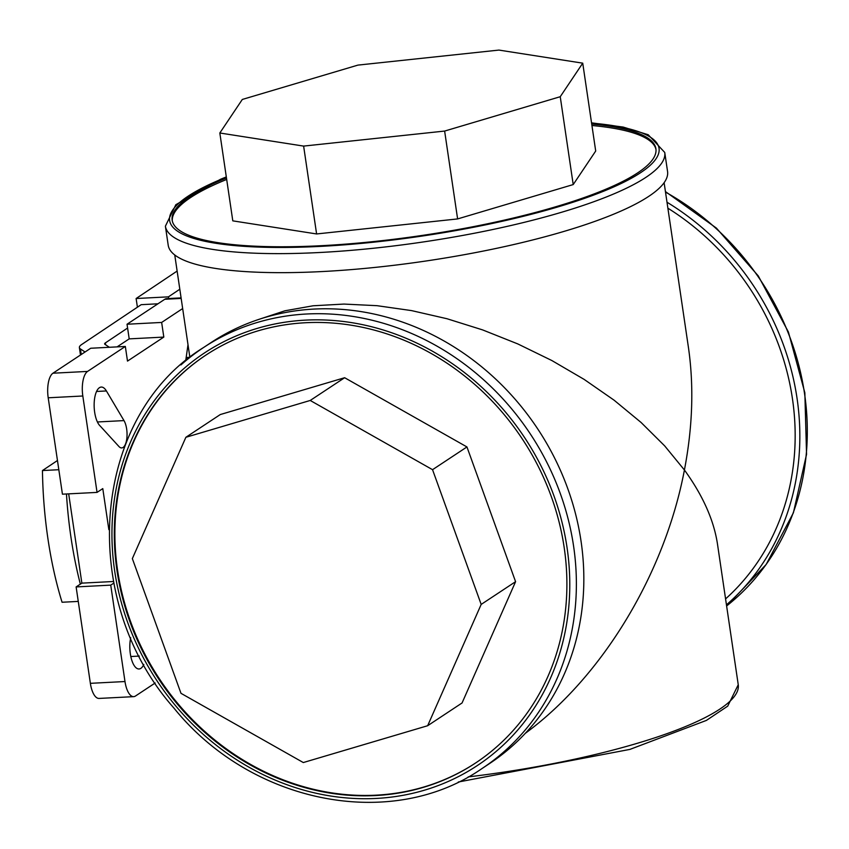 <?xml version="1.0" encoding="UTF-8"?>
<svg xmlns="http://www.w3.org/2000/svg" width="849" height="849" viewBox="0 0 849 849"><rect width="100%" height="100%" fill="white"/><g stroke="black" fill="none" stroke-linecap="round" stroke-linejoin="round"><path stroke-width="1.27" d="M180.986 693.325L303.305 762.551L427.652 725.725L481.181 604.414L432.544 469.688L310.225 400.463L185.878 437.288L132.348 558.6L180.986 693.325M303.624 146.092L444.632 131.064L560.244 96.712L582.732 63.166L498.925 50.08L357.917 65.108L242.315 99.45L219.827 132.996L303.624 146.092L316.603 233.953L457.611 218.925L573.213 184.573L595.701 151.026L582.732 63.166M137.411 307.2L136.116 298.519L168.431 296.853L168.675 298.53M157.935 303.804L141.189 304.674L81.642 344.535A30.288 6.474 171.5 0 0 79.382 347.57A30.288 6.474 171.5 0 0 80.411 348.928L85.049 351.985M136.116 298.519L177.133 271.064M179.808 289.233L168.431 296.853M78.267 601.41L62.062 602.249A212.038 85.229 -93 0 1 42.45 470.558L57.456 460.519M127.594 328.032L105.372 342.911A10.092 2.154 -8.5 0 0 104.618 343.919A10.092 2.154 -8.5 0 0 104.958 344.365L109.372 347.283M42.45 470.558L58.814 469.72M66.466 493.98A212.038 85.229 87 0 0 80.347 584.133M664.746 152.459L667.558 171.487A252.386 53.264 171.6 0 1 425.667 261.046A252.386 53.264 171.6 0 1 168.208 245.234L165.396 226.195A252.386 53.264 171.6 0 0 284.33 253.607A252.386 53.264 171.6 0 0 540.399 218.214A252.386 53.264 171.6 0 0 664.746 152.459L648.212 134.736L623.198 127.074L591.541 122.84M444.632 131.064L457.611 218.925M560.244 96.712L573.213 184.573M219.827 132.996L232.796 220.857L316.603 233.953M655.99 149.498A244.491 51.598 -8.4 0 0 591.933 125.503M226.683 179.447A244.491 51.598 -8.4 0 0 172.294 220.92M591.721 124.039A244.491 51.598 171.6 0 1 655.906 148.766A244.491 51.598 171.6 0 1 620.226 182.705A244.491 51.598 171.6 0 1 351.857 243.621A244.491 51.598 171.6 0 1 172.167 220.199A244.491 51.598 171.6 0 1 226.471 177.982M726.447 604.849A252.386 224.879 -123.5 0 0 666.996 202.232M725.577 598.906A247.335 220.379 -123.5 0 0 792.425 398.595A247.335 220.379 -123.5 0 0 667.876 208.185M180.933 364.932A252.386 224.879 56.5 0 1 203.601 347.496L211.061 342.572A252.386 224.879 56.5 0 1 537.831 429.085A252.386 224.879 56.5 0 1 489.427 763.633L481.977 768.568C391.378 831.542 251.071 803.748 173.875 708.002C76.866 598.566 91.575 416.243 203.601 347.496A252.386 224.879 56.5 0 1 530.37 434.019A252.386 224.879 56.5 0 1 481.977 768.568M427.652 725.725L462.058 702.972L515.587 581.671L466.95 446.945L344.641 377.72L220.294 414.545L185.878 437.288M481.181 604.414L515.587 581.671M432.544 469.688L466.95 446.945M310.225 400.463L344.641 377.72M206.052 354.999A244.491 217.843 -123.5 0 0 159.453 678.903A244.491 217.843 -123.5 0 0 475.727 762.901M497.397 746.207A244.491 217.843 56.5 0 1 475.44 763.092A244.491 217.843 56.5 0 1 158.88 679.285A244.491 217.843 56.5 0 1 205.766 355.19A244.491 217.843 56.5 0 1 513.39 426.283A244.491 217.843 56.5 0 1 497.397 746.207M185.698 360.814L188 344.705M130.81 656.521L139.342 656.086M123.996 420.595A15.144 6.092 -93 0 1 126.936 437.352A15.144 6.092 -93 0 1 121.704 447.922A15.144 6.092 -93 0 1 118.956 446.532L100.341 426.166A20.196 8.119 -93 0 1 94.154 403.912A20.196 8.119 -93 0 1 101.264 387.059A20.196 8.119 -93 0 1 106.401 390.954L123.996 420.595L97.412 421.974M143.821 664.406A20.196 8.119 -93 0 1 139.034 668.98A20.196 8.119 -93 0 1 131.298 658.58A20.196 8.119 -93 0 1 130.714 637.758M181.092 297.882L166.627 298.636A20.196 8.119 87 0 0 164.791 299.272L127.032 324.233L161.65 322.44L182.662 308.548M155.176 682.999L135.511 696A20.196 8.119 -93 0 1 133.664 696.647A20.196 8.119 -93 0 1 124.983 681.535L110.741 585.131L113.808 583.114M68.684 493.863L81.865 583.136L76.123 586.924L90.365 683.328A20.196 8.119 87 0 0 99.046 698.43L133.664 696.647M76.123 586.924L110.741 585.131M81.865 583.136L113.49 581.501M108.852 529.659L102.782 488.599L97.051 492.399L82.82 395.995A20.196 8.119 -93 0 1 87.574 371.416L125.334 346.456L127.499 361.101L163.815 337.085L161.65 322.44M125.334 346.456L90.716 348.249L52.956 373.21A20.196 8.119 87 0 0 48.202 397.788L62.433 494.182L97.051 492.399M127.032 324.233L129.197 338.878L163.815 337.085M129.197 338.878L117.088 346.88M525.34 733.303C602.397 676.812 664.82 573.489 684.421 469.996L664.693 445.905L641.091 422.484L614.06 400.166L584.123 379.386L551.818 360.517L517.763 343.909L482.593 329.9L446.967 318.725L411.553 310.607L377.02 305.682L343.994 304.069L313.122 305.778L284.967 310.787L260.049 318.991M664.12 182.715L688.401 347.22C694.004 385.924 692.678 426.856 684.421 469.996C702.802 495.402 713.807 520.044 717.458 543.922L738.248 684.74A247.335 52.192 171.6 0 1 468.202 776.899M105.658 344.832L105.372 342.911M81.249 354.511L80.411 348.928M591.573 123.084A247.335 52.192 171.6 0 1 604.679 190.781A247.335 52.192 171.6 0 1 286.219 247.441A247.335 52.192 171.6 0 1 226.343 177.165M665.425 191.566L716.407 228.105L758.284 275.925L788.403 331.991L804.841 392.747L806.55 454.332L793.391 512.817L766.169 564.468L726.617 605.974A252.386 224.879 -123.5 0 0 665.499 192.107M175.828 706.018A247.335 220.379 56.5 0 1 286.028 322.047A247.335 220.379 56.5 0 1 560.764 649.825A247.335 220.379 56.5 0 1 175.828 706.018M186.175 357.503L189.868 357.312M96.553 391.463L106.401 390.954M164.791 299.272L181.166 298.423M90.365 683.328L124.983 681.535M48.202 397.788L82.82 395.995M52.956 373.21L87.574 371.416M80.485 355.009L79.382 347.57M226.312 176.921L220.432 179.309L175.839 204.705L165.396 226.195M189.879 357.429L174.756 254.976M738.248 684.74L727.72 706.135L706.41 720.408L629.905 749.402L458.29 782.014"/></g></svg>
